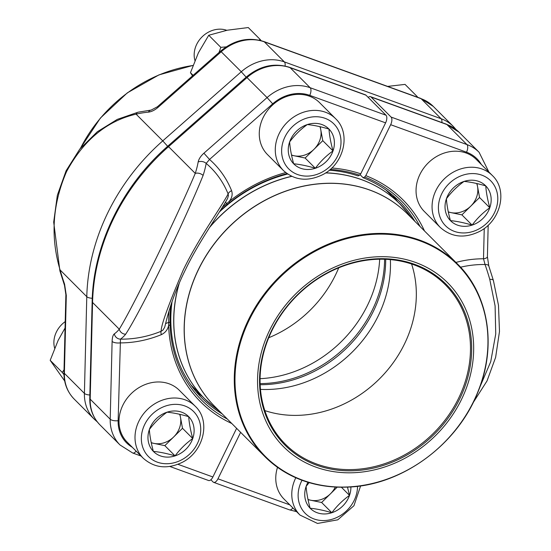 <?xml version="1.0" encoding="UTF-8"?>
<svg xmlns="http://www.w3.org/2000/svg" width="551" height="551" viewBox="0 0 551 551"><rect width="100%" height="100%" fill="white"/><g stroke="black" fill="none" stroke-linecap="round" stroke-linejoin="round"><path stroke-width="0.83" d="M481.34 164.487A37.688 32.344 135 0 0 466.525 152.2L390.666 124.698L365.809 175.659A142.978 122.687 -45 0 1 424.504 230.972M414.869 221.323A139.348 119.567 135 0 0 399.255 201.246A139.348 119.567 135 0 0 363.137 177.746L360.14 174.743M392.574 195.123A139.348 119.567 -45 0 1 397.615 201.666M210.868 479.769L213.092 481.994A6.13 2.92 -70.1 0 0 213.636 482.345A6.13 2.92 -70.1 0 0 217.955 478.812L289.819 504.868M390.666 124.698A6.13 2.92 -70.1 0 0 391.079 117.067L371.057 97.024A6.13 2.92 -70.1 0 0 370.513 96.673A6.13 2.92 -70.1 0 0 368.22 97.417M240.615 432.342L217.955 478.812M479.763 387.332L490.727 361.704L495.748 333.913L495.094 305.901L489.763 279.364A125.036 42.964 -97.3 0 0 485.052 264.521A6.13 3.044 -19.4 0 1 488.785 265.961M489.763 279.364A6.13 2.335 -16 0 1 493.379 280.431M487.401 256.745A6.13 2.342 -178.6 0 1 483.502 258.784A109.697 94.131 135 0 0 455.925 262.421M460.567 267.201A104.607 89.765 135 0 1 485.052 264.521L483.502 258.784L484.246 228.465M363.137 177.746L364.652 177.009L365.809 175.659M177.959 464.314L212.886 476.98L236.613 428.334M136.083 451.069A6.13 2.92 -70.1 0 1 132.715 453.012L120.022 444.967A43.818 37.599 -45 0 1 110.207 419.215L112.115 341.4A6.13 2.342 1.4 0 0 120.049 342.894A109.697 94.131 135 0 0 161.333 334.664C165.266 332.756 167.697 329.705 168.62 325.496L168.654 322.555A6.13 2.411 -0.7 0 0 165.582 323.761M331.778 168A142.978 122.687 -45 0 1 360.747 173.82L359.589 175.177L358.074 175.907A139.348 119.567 135 0 0 329.284 170.218M287.636 174.033A139.348 119.567 135 0 0 219.491 211.894M172.057 301.549A139.348 119.567 135 0 0 202.079 398.208A139.348 119.567 135 0 0 222.136 413.842M202.499 396.568A139.348 119.567 -45 0 1 195.963 391.52M203.911 153.192L267.077 97.582L246.393 76.968C259.9 65.783 274.295 62.573 289.592 67.332L365.444 94.834A6.13 2.92 109.9 0 1 365.995 95.192L386.01 115.228A6.13 2.92 109.9 0 1 385.604 122.859L309.745 95.357A37.688 32.344 135 0 0 272.69 103.836L209.525 159.446L203.911 153.192C200.709 156.091 198.794 159.012 198.174 161.953A6.13 4.484 -169.8 0 1 206.17 163.413A125.036 64.04 139.9 0 1 203.105 175.432C183.703 223.334 141.297 310.275 125.669 334.202A125.036 42.964 82.7 0 1 120.469 339.127A6.13 5.668 -124.8 0 1 114.326 333.872C112.989 334.939 112.259 337.446 112.115 341.4M360.747 173.82L385.604 122.859M125.669 334.202A6.13 5.469 -140.8 0 1 119.264 329.188L92.561 302.458L90.185 399.172L110.207 419.215A6.13 2.342 1.4 0 0 118.134 420.709L120.469 339.127A104.607 89.765 135 0 0 161.14 331.289C161.016 325.345 168.351 304.999 183.152 270.245C198.815 237.708 220.372 208.636 228.121 193.952A104.607 89.765 135 0 0 206.17 163.413L209.525 159.446A109.697 94.131 135 0 1 231.578 190.646A6.13 2.955 -22 0 0 228.121 193.952L228.445 195.433L227.625 198.346C221.412 210.213 198.181 242.784 185.522 269.591C169.701 301.549 165.693 324.291 164.618 327.37L162.951 330.118L161.14 331.289A6.13 1.391 67.9 0 0 161.333 334.664M114.326 333.872A118.954 40.87 -97.3 0 0 119.264 329.188C134.286 304.524 175.308 220.421 195.254 173.386L168.551 146.656A200.709 172.222 135 0 0 92.561 302.458A6.13 2.342 -178.6 0 1 92.148 301.576C93.202 245.092 122.026 186.052 167.89 146.084L246.393 76.968M212.886 476.98A6.13 2.92 109.9 0 1 208.574 480.513L169.853 466.477M203.105 175.432A6.13 4.057 -161.9 0 0 195.254 173.386A118.954 60.92 -40.1 0 0 198.174 161.953M222.411 207.259A142.881 122.597 -45 0 1 226.661 203.622L225.531 202.086M227.281 204.517L226.661 203.622L229.078 201.542L229.719 202.541L227.281 204.517A141.07 121.048 135 0 0 220.29 210.64M170.927 304.903A141.07 121.048 135 0 0 170.004 321.949L170.073 324.835A2.452 0.985 178 0 1 168.62 325.496A142.978 122.687 -45 0 0 231.778 423.492M374.99 256.918A115.986 99.524 -45 0 1 454.169 412.52A115.986 99.524 -45 0 1 267.683 424.793A115.986 99.524 -45 0 1 374.99 256.918M374.818 258.915A113.837 97.679 -45 0 1 452.529 411.638A113.837 97.679 -45 0 1 269.494 423.685A113.837 97.679 -45 0 1 374.818 258.915M374.404 259.431A112.921 96.893 -45 0 1 445.167 284.605A112.921 96.893 -45 0 1 433.754 432.962A112.921 96.893 -45 0 1 285.39 444.209A112.921 96.893 -45 0 1 271.684 331.117A112.921 96.893 -45 0 1 374.404 259.431M411.576 264.005A112.921 96.893 -45 0 1 379.591 378.744A112.921 96.893 -45 0 1 264.824 410.598M390.37 259.617A116.44 99.917 -45 0 1 260.458 389.385M385.7 259.301A116.44 99.917 -45 0 1 260.148 384.715M167.015 412.196A24.767 21.255 -45 0 1 188.711 416.68A24.767 21.255 -45 0 1 192.74 438.527A24.767 21.255 -45 0 1 175.073 455.884A24.767 21.255 -45 0 1 153.378 451.4A24.767 21.255 -45 0 1 149.349 429.553A24.767 21.255 -45 0 1 167.015 412.196C173.31 412.768 180.542 414.269 188.711 416.68C189.138 423.023 190.481 430.31 192.74 438.527C185.928 443.403 180.039 449.196 175.073 455.884C166.953 453.48 159.721 451.985 153.378 451.4C151.126 443.224 149.782 435.944 149.349 429.553C154.321 422.858 160.21 417.073 167.015 412.196M127.233 442.212A36.772 31.552 -45 0 1 130.952 393.903A36.772 31.552 -45 0 1 179.261 390.239L195.281 406.273A36.772 31.552 -45 0 1 195.488 406.486L195.281 406.273A36.772 31.552 -45 0 0 146.965 409.937A36.772 31.552 -45 0 0 143.246 458.246L127.233 442.212M65.218 321.605A24.03 20.614 135 0 0 54.645 348.184M179.626 414.283A21.448 18.403 -45 0 1 180.494 417.362L182.505 428.285L164.839 445.642L151.277 442.839M179.936 414.352L180.494 417.362A21.448 18.403 -45 0 1 173.675 436.964A21.448 18.403 -45 0 1 153.991 443.397A21.448 18.403 -45 0 1 151.222 442.584M192.74 438.527L182.505 428.285M175.073 455.884L164.839 445.642M464.073 181.417A24.767 21.255 -45 0 1 485.768 185.907A24.767 21.255 -45 0 1 489.791 207.748A24.767 21.255 -45 0 1 472.124 225.111A24.767 21.255 -45 0 1 450.436 220.62A24.767 21.255 -45 0 1 446.406 198.78A24.767 21.255 -45 0 1 464.073 181.417C470.368 181.995 477.6 183.49 485.768 185.907C486.189 192.251 487.532 199.531 489.791 207.748C482.986 212.631 477.097 218.416 472.124 225.111C464.004 222.707 456.772 221.213 450.436 220.62C448.183 212.452 446.84 205.172 446.406 198.78C451.372 192.085 457.261 186.3 464.073 181.417M440.304 227.467C451.462 237.288 464.431 238.673 479.205 231.62C500.453 221.309 508.256 190.646 492.56 175.721L492.332 175.494A36.772 31.552 -45 0 0 444.023 179.158A36.772 31.552 -45 0 0 440.304 227.467L424.291 211.439A36.772 31.552 -45 0 1 428.01 163.13A36.772 31.552 -45 0 1 476.319 159.466L492.332 175.494A36.772 31.552 -45 0 1 492.546 175.707M476.684 183.504A21.448 18.403 -45 0 1 477.545 186.582L479.563 197.506L461.896 214.869L448.335 212.059M476.994 183.573L477.545 186.582A21.448 18.403 -45 0 1 470.726 206.184A21.448 18.403 -45 0 1 451.049 212.624A21.448 18.403 -45 0 1 448.28 211.811M489.791 207.748L479.563 197.506M472.124 225.111L461.896 214.869M307.293 124.574A24.767 21.255 -45 0 1 328.988 129.065A24.767 21.255 -45 0 1 333.018 150.912A24.767 21.255 -45 0 1 315.351 168.269A24.767 21.255 -45 0 1 293.655 163.785A24.767 21.255 -45 0 1 289.626 141.938A24.767 21.255 -45 0 1 307.293 124.574C313.588 125.153 320.82 126.647 328.988 129.065C329.415 135.408 330.758 142.688 333.018 150.912C326.213 155.788 320.324 161.574 315.351 168.269C307.231 165.865 299.999 164.37 293.655 163.785C291.403 155.609 290.06 148.329 289.626 141.938C294.599 135.243 300.488 129.457 307.293 124.574M267.51 154.597A36.772 31.552 -45 0 1 271.23 106.288A36.772 31.552 -45 0 1 319.546 102.624L335.559 118.651A36.772 31.552 -45 0 1 335.773 118.871L335.559 118.651A36.772 31.552 -45 0 0 287.243 122.315A36.772 31.552 -45 0 0 283.524 170.631L267.51 154.597M226.785 30.312A24.03 20.614 135 0 0 202.486 36.469A24.03 20.614 135 0 0 194.93 60.569M319.911 126.661A21.448 18.403 -45 0 1 320.772 129.747L322.783 140.663L305.116 158.027L291.555 155.224M320.214 126.737L320.772 129.747A21.448 18.403 -45 0 1 313.953 149.349A21.448 18.403 -45 0 1 294.268 155.781A21.448 18.403 -45 0 1 291.5 154.969M333.018 150.912L322.783 140.663M315.351 168.269L305.116 158.027M350.897 486.96A24.767 21.255 -45 0 1 349.513 495.37A24.767 21.255 -45 0 1 331.847 512.726A24.767 21.255 -45 0 1 310.151 508.242A24.767 21.255 -45 0 1 306.122 486.395A24.767 21.255 -45 0 1 307.954 482.283M295.804 477.758A36.772 31.552 -45 0 0 300.026 515.089L284.013 499.054A36.772 31.552 -45 0 1 277.511 467.331M347.488 487.153L349.513 495.37C342.708 500.246 336.819 506.032 331.847 512.726C323.726 510.322 316.494 508.828 310.151 508.242C307.899 500.067 306.556 492.787 306.122 486.395L309.111 482.628M335.304 487.084A21.448 18.403 -45 0 1 330.448 493.806L321.619 502.484L308.05 499.681M337.191 487.174L330.448 493.806A21.448 18.403 -45 0 1 310.771 500.239A21.448 18.403 -45 0 1 308.002 499.426M349.513 495.37L341.427 487.27M331.847 512.726L321.619 502.484M268.73 337.742A112.921 96.893 135 0 0 338.72 267.827M260.072 378.689A116.44 99.917 135 0 0 261.89 378.585A116.44 99.917 135 0 0 379.673 259.218M260.106 383.606A116.44 99.917 135 0 0 266.677 383.372A116.44 99.917 135 0 0 384.591 259.259M416.246 96.776L417.114 96.48L405.04 84.393L387.642 86.411M417.114 96.48L417.748 97.32M157.428 106.749L220.593 51.14C234.099 39.954 248.494 36.738 263.791 41.504L420.565 98.347L433.265 106.384A43.818 37.599 135 0 0 421.116 98.698L264.335 41.855A43.818 37.599 135 0 0 221.254 51.711L158.089 107.321L157.428 106.749L151.208 110.062A6.13 4.222 -95.5 0 0 148.412 112.135A118.954 60.92 -40.1 0 0 136.069 114.14C106.77 120.979 83.607 140.106 66.588 171.526C52.469 204.173 50.299 236.978 60.08 269.942A6.13 2.335 164 0 0 59.907 270.927M66.299 295.529L64.384 373.344L84.406 393.386L86.782 296.672A200.709 172.222 -45 0 1 162.772 140.87L136.069 114.14A6.13 3.747 -102.6 0 1 138.122 112.19L117.273 119.388L97.313 131.751L79.778 149.114L66.113 170.741L57.352 195.247L53.695 222.115L59.901 270.899L64.488 285.356L65.879 294.647A6.13 2.342 -178.6 0 0 66.299 295.529L64.563 284.054A6.13 3.044 160.6 0 0 64.488 285.356M258.936 40.113L260.334 39.638L248.267 27.55L227.308 30.209L208.739 35.257L220.813 47.345L226.172 46.89M260.334 39.638L261.091 40.643M193.098 75.349L190.467 72.718L198.408 52.793L208.739 35.257M219.029 52.517L220.813 47.345M192.554 75.831L190.467 72.718M63.971 374.701L62.263 372.421L50.189 360.333L58.131 340.408L65.059 328.017M62.263 372.421L64.033 369.79M64.681 380.982L50.189 360.333M391.079 117.067L466.931 144.569L446.916 124.526L371.057 97.024M459.066 132.212A43.818 37.599 135 0 0 446.916 124.526A6.13 2.92 -70.1 0 0 446.365 124.175L459.066 132.212L479.081 152.255A43.818 37.599 -45 0 0 466.931 144.569A6.13 2.92 109.9 0 1 466.525 152.2M292.856 507.912A6.13 2.92 109.9 0 1 289.495 509.854L296.59 511.645M420.062 226.523A141.063 121.041 135 0 0 364.652 177.009M118.134 420.709A37.688 32.344 135 0 0 132.247 447.233M365.995 95.192L290.136 67.69A43.818 37.599 135 0 0 247.055 77.546L168.551 146.656L167.89 146.084M272.69 103.836L267.077 97.582A43.818 37.599 -45 0 1 310.158 87.726L290.136 67.69A6.13 2.92 109.9 0 0 289.592 67.332M309.745 95.357A6.13 2.92 -70.1 0 0 310.158 87.726L386.01 115.228M92.148 301.576L89.772 398.297A6.13 2.342 -178.6 0 0 90.185 399.172A43.818 37.599 135 0 0 100.006 424.924L120.022 444.967M231.578 190.646C232.818 194.413 231.985 198.05 229.078 201.542A142.978 122.687 -45 0 1 285.693 172.58M170.004 321.949A2.452 0.964 -0.7 0 1 168.654 322.555A142.881 122.597 -45 0 1 169.033 310.902M170.073 324.835A141.063 121.041 135 0 0 227.329 419.042M359.589 175.177A141.063 121.041 135 0 0 330.263 169.391M286.995 173.586A141.063 121.041 135 0 0 229.719 202.541M209.621 403.373A137.895 118.32 -45 0 1 204.628 398.697A137.895 118.32 -45 0 1 179.096 283.51M209.779 227.046A137.895 118.32 -45 0 1 291.61 176.306M325.717 172.842A137.895 118.32 -45 0 1 399.744 203.794A137.895 118.32 -45 0 1 404.413 208.795M215.565 407.265A136.214 116.881 -45 0 1 197.878 270.603A136.214 116.881 -45 0 1 322.094 183.517A136.214 116.881 -45 0 1 408.298 214.745M291.755 176.368A137.888 118.313 135 0 0 209.332 227.749M179.419 282.759A137.888 118.313 135 0 0 214.959 407.74L219.512 411.218M412.244 218.692L408.773 214.132A137.888 118.313 135 0 0 325.6 172.918M322.17 183.6A136.207 116.874 135 0 0 198.257 270.066A136.207 116.874 135 0 0 214.794 406.486L264.817 456.565A136.207 116.874 -45 0 1 248.287 320.145A136.207 116.874 -45 0 1 372.194 233.679A136.207 116.874 -45 0 1 457.55 264.046L407.52 213.967A136.207 116.874 135 0 0 322.17 183.6M350.174 486.932A136.207 116.874 -45 0 1 264.817 456.565C287.594 478.626 316.095 488.771 350.305 486.994C403.277 484.281 457.178 444.375 477.669 392.705C497.085 346.841 488.964 294.716 457.55 264.046M350.498 486.795A135.746 116.481 135 0 0 487.483 352.303A135.746 116.481 135 0 0 372.442 234.395A135.746 116.481 135 0 0 235.456 368.894A135.746 116.481 135 0 0 350.498 486.795M193.773 411.7A31.868 27.343 135 0 0 143.129 428.265A31.868 27.343 135 0 0 176.224 462.151A31.868 27.343 135 0 0 193.773 411.7M490.831 180.928A31.868 27.343 135 0 0 440.187 197.492A31.868 27.343 135 0 0 473.281 231.372A31.868 27.343 135 0 0 490.831 180.928M334.051 124.085A31.868 27.343 135 0 0 283.407 140.65A31.868 27.343 135 0 0 316.508 174.529A31.868 27.343 135 0 0 334.051 124.085M302.01 480.279A31.868 27.343 135 0 0 320.248 520.406A31.868 27.343 135 0 0 357.516 486.319M193.002 65.486A136.207 116.874 135 0 0 80.549 148.171M263.791 41.504A6.13 2.92 109.9 0 1 264.335 41.855L284.357 61.898L441.131 118.74A43.818 37.599 -45 0 1 453.28 126.427L433.265 106.384M420.565 98.347A6.13 2.92 109.9 0 1 421.116 98.698L441.131 118.74A6.13 2.92 -70.1 0 1 441.874 122.542M220.593 51.14L241.276 71.754A43.818 37.599 -45 0 1 284.357 61.898A6.13 2.92 -70.1 0 1 285.053 66.017M168.386 147.124L162.772 140.87L241.276 71.754L246.173 77.168M148.412 112.135C151.587 111.743 154.81 110.138 158.089 107.321M64.563 284.054A118.954 40.87 -97.3 0 1 60.08 269.942L86.782 296.672A6.13 2.342 -178.6 0 0 92.258 298.27M65.879 294.647L63.964 372.462A6.13 2.342 -178.6 0 0 64.384 373.344A43.818 37.599 135 0 0 74.206 399.096L94.221 419.139A43.818 37.599 -45 0 1 84.406 393.386A6.13 2.342 -178.6 0 0 89.847 394.984M213.636 482.345L289.495 509.854M488.902 172.057L479.081 152.255M473.082 402.767L487.029 380.913L495.625 357.365L499.488 331.461L498.483 305.268L493.386 280.459L488.799 265.995L487.408 256.704L488.179 225.201M370.513 96.673L446.365 124.175M132.715 453.012L141.028 456.021M89.772 398.297C89.62 408.828 93.029 417.706 100.006 424.924M408.773 214.132L399.744 203.794L386.044 190.081M214.959 407.74L204.628 398.697L190.921 384.984M143.246 458.246C154.404 468.061 167.373 469.445 182.147 462.399C203.395 452.089 211.198 421.419 195.502 406.493M283.524 170.631C294.682 180.446 307.651 181.83 322.431 174.784C343.679 164.474 351.483 133.803 335.779 118.878M300.026 515.089L317.514 523.45L337.77 519.827L353.942 505.722L360.616 485.906M80.205 148.584L100.399 118.059L127.302 92.878L158.957 74.888L193.036 65.397M151.208 110.062L138.122 112.19M63.964 372.462C63.82 383 67.229 391.878 74.206 399.096M456.001 129.499L453.28 126.427M94.221 419.139L97.286 421.859"/></g></svg>
